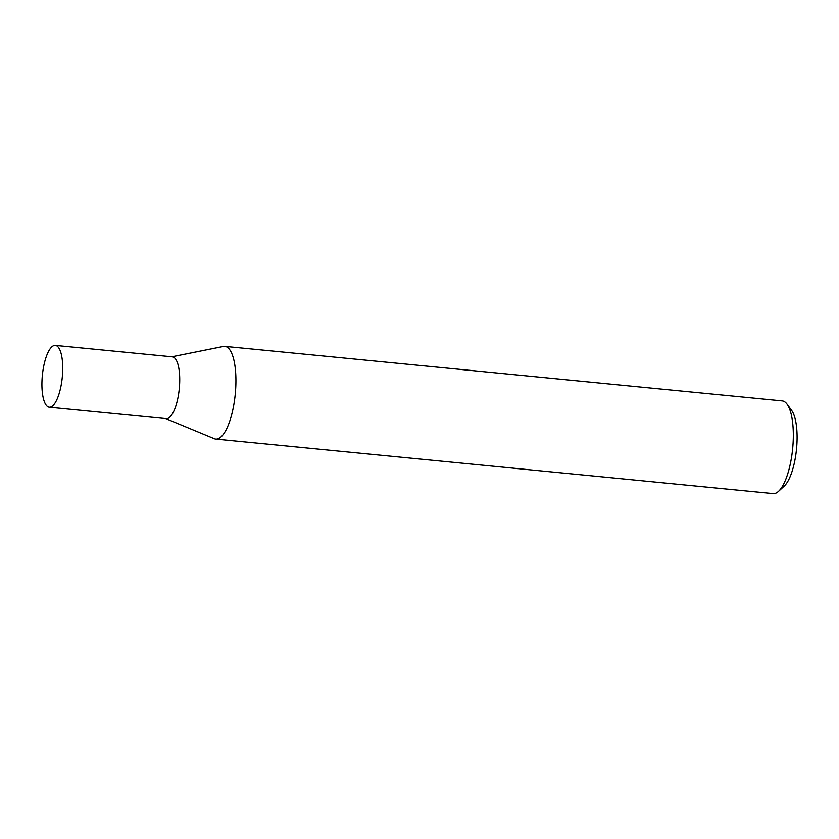 <?xml version="1.0" encoding="UTF-8"?>
<svg xmlns="http://www.w3.org/2000/svg" width="839" height="839" viewBox="0 0 839 839"><rect width="100%" height="100%" fill="white"/><g stroke="black" fill="none" stroke-linecap="round" stroke-linejoin="round"><path stroke-width="1.26" d="M214.27 438.682A46.565 15.008 -84.4 0 0 215.78 439.08A46.565 15.008 -84.4 0 0 235.874 384.367A46.565 15.008 -84.4 0 0 223.373 346.465L171.848 356.806M166.227 418.64A31.043 10.005 -84.4 0 0 179.693 382.164A31.043 10.005 -84.4 0 0 172.268 356.848M215.78 439.08L773.18 493.594A46.565 15.008 -84.4 0 0 778.54 491.318A46.565 15.008 -84.4 0 0 793.274 438.881A46.565 15.008 -84.4 0 0 787.066 404.167A46.565 15.008 -84.4 0 0 782.252 400.895L224.852 346.381A46.565 15.008 -84.4 0 0 223.279 346.486M165.807 418.598L214.344 438.713A46.565 15.008 -84.4 0 0 235.874 384.367A46.565 15.008 -84.4 0 0 224.852 346.381M778.54 491.318L784.276 486.022A40.356 13.005 -84.4 0 0 797.05 440.569A40.356 13.005 -84.4 0 0 791.67 410.481L787.066 404.167M49.302 407.198L166.3 418.64A31.043 10.005 -84.4 0 0 179.693 382.164A31.043 10.005 -84.4 0 0 172.341 356.848L55.343 345.406A31.043 10.005 -84.4 0 0 41.95 381.881A31.043 10.005 -84.4 0 0 49.302 407.198A31.043 10.005 -84.4 0 0 62.694 370.723A31.043 10.005 -84.4 0 0 55.343 345.406"/></g></svg>
